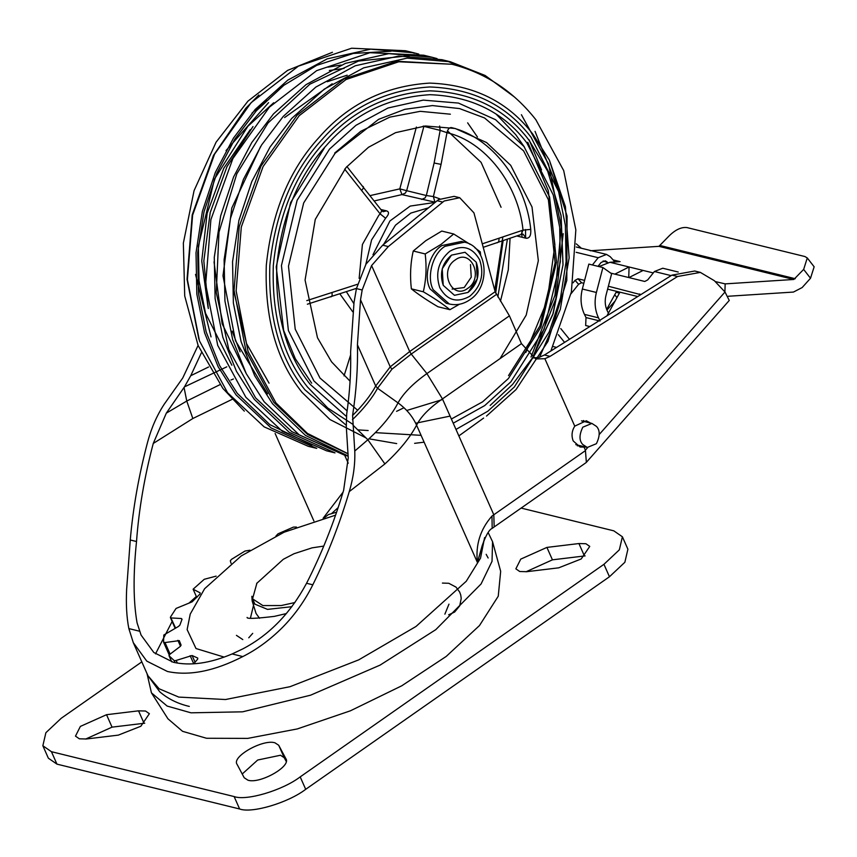 <?xml version="1.0" encoding="UTF-8"?>
<svg xmlns="http://www.w3.org/2000/svg" width="857" height="857" viewBox="0 0 857 857"><rect width="100%" height="100%" fill="white"/><g stroke="black" fill="none" stroke-linecap="round" stroke-linejoin="round"><path stroke-width="1.29" d="M521.142 508.083L613.805 530.837L622.396 536.782L627.902 549.219L624.86 562.278L609.456 576.75L305.703 789.318C288.177 802.773 251.84 813.593 239.628 808.987L56.948 764.133L48.356 758.188L42.85 745.751L45.892 732.692L61.297 718.22L141.812 661.872M526.027 571.769L552.433 559.835L585.117 555.893M85.636 739.066L112.042 727.143L144.726 723.201M286.227 761.455L284.213 757.695L280.464 755.242L257.7 760.02L242.22 774.01M519.728 571.512L526.701 571.694L558.71 567.827L581.217 558.957L589.755 546.402L585.899 543.724L578.925 543.542L546.916 547.409L520.756 559.118L515.86 568.834L519.728 571.512M79.347 738.809L86.321 738.991L118.32 735.124L140.837 726.254L149.375 713.699L145.519 711.021L138.534 710.839L106.536 714.706L80.365 726.415L75.48 736.131L79.347 738.809M622.396 536.782L619.343 549.84L603.949 564.313L300.196 776.881C282.671 790.336 246.334 801.156 234.122 796.56L51.431 751.696L42.85 745.751M237.035 764.273L244.224 777.77L247.984 780.213C259.992 784.134 291.487 766.308 285.906 758.745L278.707 745.258L274.958 742.805C262.938 738.895 231.454 756.72 237.035 764.273L236.918 764.048M250.437 618.101L253.522 605.321M224.116 657.083L196.007 648.535L187.126 629.595L190.233 614.083L204.63 588.705L241.224 555.936L284.106 532.208L335.569 515.153M169.29 655.134L163.558 642.139L164.994 642.557L179.284 640.629L181.095 645.128L180.313 646.382L169.772 654.384L169.043 655.744L174.132 660.543L175.471 660.651L192.097 655.519L197.71 658.047L197.71 659.076L193.682 663.832M171.743 661.861L168.99 655.659L171.754 661.861M169.257 655.005L163.558 642.139L163.826 635.005L178.385 626.499L179.852 625.171L182.048 619.236L181.341 618.508L182.048 619.236M175.578 628.01L170.479 617.061L171.111 617.94L181.341 618.508L181.877 619.718M170.479 617.061L176.049 608.449L192.139 601.828L200.067 593.933L200.152 592.873L193.114 589.209L204.245 579.289L216.135 576.14M231.058 563.317L230.308 560.853L231.401 559.417L245.016 551.03L249.955 550.237M275.954 535.979L278.064 533.804L293.448 527.087L296.468 527.066M324.192 517.917L328.392 514.586L336.587 512.218M193.114 589.209L196.821 597.565M259.553 618.283L256.05 613.451L252.151 600.918L251.872 596.29M291.883 606.692L267.513 609.381L253.511 603.574L252.151 600.918M382.693 245.188L388.317 246.57L444.162 201.009L459.727 197.731L454.114 196.349L438.538 199.627L382.693 245.188L365.971 264.17L356.437 288.584L354.027 302.435L350.609 351.991C351.113 371.649 349.806 392.324 346.699 414.006L346.292 426.615L348.242 457.831L343.646 490.215C333.737 523.295 321.375 554.318 306.56 583.274C290.512 613.162 269.291 635.016 242.895 648.845L232.129 653.955C209.89 663.35 190.275 666.125 173.296 662.257L153.81 652.488L141.062 635.058L137.077 622.868C133.306 601.625 133.114 574.511 136.52 541.517C138.877 509.497 144.447 476.813 153.253 443.465L192.825 418.527L232.172 399.33M599.268 434.456L725.001 292.001L714.352 280.7L700.362 272.397L677.544 276.511L550.065 356.373L544.87 358.719L535.711 358.922L521.452 343.636L442.458 398.912C429.689 407.653 421.055 416.406 416.577 425.168C410 437.606 399.437 450.525 384.9 463.937L349.27 491.597C339.447 524.516 327.288 555.593 312.816 584.806C304.76 600.928 294.626 615.155 282.435 627.495C270.137 639.761 256.929 649.445 242.81 656.58C214.293 671.202 189.172 676.162 167.426 671.481L146.793 661.133L133.296 642.664L128.85 628.588C126.654 617.458 125.915 604.346 126.643 589.262L130.264 539.985C133.049 507.89 138.834 475.26 147.618 442.083C151.357 428.039 156.895 415.42 164.212 404.236L182.734 378.012L198.085 345.425M201.341 352.891L190.736 375.72L184.459 386.871L166.312 413.149L153.253 443.465M192.825 418.527L186.762 401.044L166.312 413.149M184.041 387.428L186.762 401.044L220.013 384.632M230.908 380.015L233.425 378.998M343.068 492.154L323.143 518.206M331.488 513.675L338.151 507.59M349.27 491.597C353.405 477.724 355.237 464.205 354.766 451.028L352.591 415.495C356.373 390.738 357.98 367.16 357.423 344.771L360.529 299.789L362.179 289.998L371.595 265.552L388.317 246.57M208.583 367L190.736 375.72M354.766 451.028L367.878 439.77C381.868 427.022 391.917 414.734 398.023 402.886C406.432 408.971 412.613 416.406 416.577 425.168L477.413 562.46C475.431 544.816 480.295 529.337 491.993 516.043L492.175 528.373C489.186 529.551 485.844 535.346 482.148 545.77L477.413 562.46L484.13 539.953M576.29 243.859L581.357 248.241M544.87 358.719L574.747 426.133C571.78 430.964 571.265 435.902 573.215 440.937L580.06 447L584.035 447.097L585.406 450.171L587.709 447.547M585.824 462.812L586.359 462.341L585.406 450.171M459.727 197.731L473.942 212.847L495.153 291.712L509.422 315.837L521.452 343.636M577.361 445.854L579.3 445.501M584.035 447.097L584.924 446.883M584.956 421.719L583.424 420.519M590.58 423.101L586.338 420.755L574.747 426.133M700.362 272.397L694.738 271.016L671.92 275.129L544.452 354.991L539.171 357.358L532.958 357.99M391.928 369.217L377.551 388.242L398.023 402.886C403.347 393.299 412.978 383.529 426.904 373.588L411.242 354.059L391.928 369.217L390.235 366.839L375.698 386.014L357.423 344.771M606.927 310.095L615.069 301.053M614.726 294.754L616.954 297.625M616.087 292.269L619.44 293.094M725.001 292.001L729.253 300.453L586.359 462.341M352.591 415.495C363.057 405.05 370.76 395.227 375.698 386.014L377.551 388.242C372.206 398.151 363.839 408.639 352.452 419.694M582.803 427.193L591.908 423.422L596.483 426.411C600.114 430.268 600.082 436.031 596.397 443.69L587.291 447.461L582.717 444.472C579.086 440.616 579.107 434.863 582.803 427.193M294.915 602.535L281.235 605.545L262.874 605.578L252.558 598.839L256.939 583.06M147.029 673.645L151.443 692.863L167.929 718.787L182.562 731.321L206.516 738.263L247.716 738.391L297.304 728.932L350.374 710.817L401.697 685.825L446.197 656.441L479.481 625.556L498.249 596.215L500.67 571.33L492.55 541.699L488.158 532.529M151.443 692.863L167.136 706.061L190.993 712.82L242.595 711.824L310.545 695.198L380.09 665.107L435.785 629.649L481.077 583.96L492.025 561.346L492.55 541.699M488.136 557.982L486.176 554.34M569.476 339.308L560.757 328.563M558.336 334.68L564.581 342.382M576.279 246.998L606.531 254.422L610.216 256.682L614.94 261.963M607.72 262.574L603.135 260.935M606.531 254.422L598.207 257.721L592.401 264.963M678.241 272.033L662.74 268.23L654.416 271.519L671.127 275.622M583.831 283.303L581.528 282.735L578.593 284.299L571.019 293.758M578.593 284.299L575.058 280.335L573.108 282.767M575.058 280.335L577.982 278.771L581.528 282.735M637.747 296.543L607.613 289.141M640.361 294.562L608.374 286.238M584.592 280.4L577.982 278.771M639.815 293.962L640.35 294.915M610.73 273.115L644.775 281.471L647.699 279.907L654.416 271.519M607.131 261.921L605.299 260.796L601.132 262.435L598.004 266.345M428.329 207.897L410.824 213.082L395.473 225.209L383.518 244.513M372.988 254.69L389.914 220.988L410.214 206.076L435.013 202.423M439.62 126.011L440.166 130.371L423.894 126.375L406.657 190.693L399.812 188.872L401.944 194.593L435.249 202.231M365.81 264.427L371.595 239.896L385.586 218.214C389.132 214.239 389.421 211.797 386.486 210.865L380.915 209.494M434.906 202.166L433.385 196.574L426.336 195.525L434.113 163.012L440.166 130.371L446.979 132.685L441.076 164.373L433.385 196.574L439.78 198.824M346.903 166.537L381.793 210.683L380.144 213.896L344.643 169.075M350.074 381.204L331.563 361.858L317.476 337.733L305.071 280.078L315.269 219.403L346.078 167.447L368.489 147.286L395.58 132.664L425.415 125.99L455.196 128.486L486.594 142.562L510.686 165.305L532.015 206.976L538.335 260.657L526.209 315.108L500.027 358.633M483.209 247.319L521.902 234.229L523.07 234.143L526.091 238.246C529.605 238.417 531.158 235.461 530.751 229.387L523.038 230.147L521.206 234.197M357.669 410.246L319.993 378.055L295.215 329.174L288.488 266.206L303.678 202.948L335.066 153.339L378.633 119.327L404.922 109.3L432.464 105.572L459.556 108.582L484.537 117.955L523.616 150.886L548.394 199.767L555.122 262.735L539.921 325.992L508.533 375.612M450.086 416.106L415.666 423.229M451.371 419.019L482.598 401.837L508.48 378.451L540.863 327.256L556.547 261.996L549.594 197.024L524.034 146.59L495.571 119.701L458.452 103.076L423.262 100.119L388.007 108.003L355.987 125.293L329.506 149.118L297.122 200.302L281.439 265.574L288.391 330.534L313.951 380.979L347.128 410.91L313.951 380.979L288.391 330.534L281.439 265.574L297.122 200.302L329.506 149.118L355.987 125.293L388.007 108.003L423.262 100.119L458.452 103.076L495.571 119.701L524.034 146.59L549.594 197.024L556.547 261.996L540.863 327.256L508.48 378.451M311.669 383.175L295.29 358.687L283.646 330.363L276.233 266.827L290.587 202.616L324.449 147.875M496.471 114.463L515.71 134.645L524.484 147.168M507.365 239.424L497.853 296.94M208.026 307.181L201.749 260.935L207.158 213.275L223.795 168.24L250.244 129.653M423.958 126.097L423.112 126.172M532.411 357.947L552.786 314.53L562.985 265.006L560.992 215.246L547.687 171.186L528.962 140.098C505.276 108.839 472.239 92.417 429.86 90.831C387.193 93.52 351.895 110.832 323.967 142.765C295.386 173.875 278.504 214.775 273.308 265.488C271.701 316.147 283.121 356.694 307.577 387.107L327.781 408.039L352.923 424.365M375.345 432.635L421.087 435.345M490.161 405.447L512.572 384.439L532.326 358.087M453.224 423.197L484.698 405.586L510.826 381.868L544.195 329.109L560.36 261.835L559.675 227.244L553.204 194.871L526.851 142.883C503.68 112.299 471.371 96.241 429.914 94.688C388.178 97.323 353.652 114.249 326.335 145.486C298.386 175.91 281.878 215.921 276.8 265.52C275.226 315.076 286.399 354.723 310.309 384.482L346.399 416.47M450.364 114.195L420.262 111.324L389.796 117.141L360.711 131.325L334.701 153.049M406.732 410.482L442.715 399.491M234.229 293.265L246.527 343.55L269.066 383.154M525.641 238.139L525.523 229.515M347.181 75.18L327.278 81.704M214.025 261.846L222.134 323.71L245.991 373.127M396.577 411.339L403.979 407.739M494.757 290.255L502.813 237.25M477.445 137.013L467.643 122.84M273.704 102.754L247.909 126.225L214.529 178.995L198.363 246.259L199.049 280.85L205.519 313.233L231.872 365.221M195.535 274.433L211.047 336.908M344.096 68.41L329.356 70.478M266.538 100.215L251.99 113.103M341.193 65.046L327.92 67.146M413.877 52.802L405.447 50.734L351.649 48.217L298.386 66.15L251.101 102.69L214.593 154.11L192.611 215.161L187.394 279.618L199.467 340.904L227.598 392.763L264.149 426.872L308.306 446.326L316.736 448.393L271.069 427.922L236.029 394.841L218.149 366.753L204.566 332.762L196.831 294.101L196.017 252.804L202.381 211.4L215.321 172.471L233.49 138.073L255.172 109.471L287.759 80.151L327.17 58.876L370.567 49.17L413.877 52.802L418.773 54.098M414.509 53.284L409.646 51.838M391.081 51.227L353.309 53.445L316.747 65.346L283.86 85.304L256.275 110.885L234.807 139.198L216.821 173.253L204.009 211.797L197.71 252.772L198.513 293.662L206.173 331.938L219.617 365.585L237.325 393.395L269.848 424.644L311.959 445.019M432.153 57.29L423.722 55.212L369.924 52.706L316.662 70.638L269.366 107.179L232.868 158.599L210.886 219.649L205.659 284.106L217.732 345.392L245.863 397.252L282.414 431.36L326.571 450.814L335.012 452.882L289.334 432.41L254.293 399.319L236.414 371.231L222.831 337.251L215.107 298.59L214.282 257.282L220.645 215.889L233.586 176.96L251.754 142.562L273.437 113.96L306.035 84.639L345.435 63.354L388.832 53.648L432.153 57.29L437.049 58.587M409.346 55.705L358.462 61.061L309.88 84.19L268.048 122.958L236.8 173.832L218.985 232.151L216.253 292.569L228.83 349.549L255.59 397.884L291.776 431.639L335.494 450.9M541.538 169.932L529.144 139.862M531.029 357.015L554.961 295.279L561.239 227.201L548.534 164.062L521.399 114.709M470.557 70.167L446.186 60.804M514.393 96.959L485.105 75.459L450.418 61.779L441.987 59.701L398.676 56.069L355.28 65.775L315.869 87.05L283.281 116.381L261.589 144.972L243.42 179.381L230.49 218.31L224.116 259.703L224.941 301L232.675 339.661L246.248 373.652L264.138 401.74L299.168 434.82L344.846 455.303L348.188 456.117M458.859 435.902L483.627 418.066M532.829 357.262L555.893 298.536L563.188 233.661M557.532 188.133L535.047 131.357M450.418 61.779L407.107 58.137L363.711 67.842L324.3 89.117L291.712 118.448L270.019 147.05L251.851 181.448L238.921 220.378L232.558 261.771L233.372 303.067L241.106 341.729L254.679 375.72L272.569 403.808L305.51 435.442L348.178 456.01M550.89 350.952L571.394 291.948L575.84 229.88L563.692 170.564L535.818 119.648C513.461 91.292 485.523 72.834 452.003 64.264L396.673 61.265L343.946 79.015L297.122 115.192L260.989 166.097L239.221 226.537L234.057 290.352L246.002 351.027L273.854 402.362L307.567 434.456L348.103 453.878M486.497 416.073L516.032 389.571L547.912 341.514L566.798 280.41L567.066 216.05L549.358 160.088L533.14 134.528C508.415 101.897 473.932 84.747 429.7 83.097C385.157 85.904 348.317 103.976 319.168 137.313C289.334 169.772 271.712 212.472 266.291 265.402C264.62 318.29 276.532 360.604 302.05 392.356L329.988 419.544L365.971 437.895M368.928 438.805L396.695 443.594M414.617 443.337L424.119 442.18M455.988 429.432L487.826 411.21L514.329 387.01L549.208 331.884L560.521 297.818L566.091 261.599L565.374 225.466L558.614 191.636L531.083 137.324C506.873 105.368 473.118 88.592 429.807 86.964C386.207 89.717 350.127 107.414 321.589 140.045C292.387 171.829 275.14 213.629 269.826 265.456C268.187 317.229 279.853 358.655 304.846 389.731L346.185 425.222M443.23 285.349C439.298 273.362 442.041 263.292 451.478 255.14L465.03 252.279L451.478 255.14L442.223 268.777L443.23 285.349L454.467 295.301L443.23 285.349M476.256 262.231L465.03 252.279L476.256 262.231C480.306 274.24 477.553 284.32 468.008 292.441L454.467 295.301L468.008 292.441L477.274 278.804L476.256 262.231M446.251 303.249L430.118 288.948C423.176 276.436 429.689 252.558 441.966 245.541L461.43 241.438L464.526 242.188L445.062 246.302C432.785 253.318 426.272 277.186 433.203 289.709L449.347 304.01L446.251 303.249M459.481 304.235L449.914 309.688C443.262 304.267 434.392 298.3 423.304 291.787C426.154 279.714 426.786 267.105 425.201 253.94L441.087 244.363L453.696 233.993L470.182 244.395M474.735 247.63L480.306 251.894L480.627 255.236M453.696 233.993L441.751 231.058L425.875 240.635L413.256 251.005L425.201 253.94M413.256 251.005C410.482 263.078 409.85 275.686 411.36 288.852L423.304 291.787M411.36 288.852C418.077 294.283 426.936 300.25 437.97 306.752L449.914 309.688M455.153 260.003C471.029 247.898 484.269 277.861 467.708 288.402C451.843 300.507 438.602 270.544 455.153 260.003M452.1 289.098L464.194 287.545L471.243 277.175L470.493 264.567M614.887 274.133L629.07 266.977L628.738 277.529M616.601 291.348L606.66 309.42M619.954 292.173L608.406 313.169L607.302 310.909C605.063 306.11 604.624 300.903 606.006 295.301L611.63 273.747L602.899 267.545L596.397 292.473C594.158 301.589 594.854 310.041 598.507 317.84L600.061 321.021L586.006 317.572L585.663 325.521L589.841 326.549M598.936 266.57L609.948 262.285L643.114 270.437L628.931 277.582M608.406 313.169L606.938 315.847M598.507 317.84L584.453 314.39L586.006 317.572M584.453 314.39C580.8 306.592 580.093 298.14 582.342 289.023L588.845 264.095L602.899 267.545M728.386 296.243L793.443 292.066L802.152 287.556L810.518 278.246L803.652 269.409L793.828 279.468L725.161 283.881L724.904 291.905M609.948 262.285L620.104 261.631L613.109 259.917M803.652 269.409L807.283 257.957L804.927 256.543L686.886 227.555C681.186 226.934 675.145 229.847 668.749 236.286L658.926 246.345L590.248 250.758M715.145 281.546L725.161 283.881M807.283 257.957L814.15 266.795L810.518 278.246M552.433 559.835L546.916 547.409M584.431 555.968L578.925 543.542M112.042 727.143L106.536 714.706M144.051 723.276L138.534 710.839M252.708 633.366L248.755 637.801M444.89 614.158L448.961 604.142M284.213 757.695L278.707 745.258M609.456 576.75L603.949 564.313M56.948 764.133L51.431 751.696M239.628 808.987L234.122 796.56M305.703 789.318L300.196 776.881M174.132 660.543L175.064 662.665M164.994 642.557L170.115 654.116M177.87 640.329L180.495 646.242M176.188 660.458L177.367 663.104M190.158 655.691L193.736 663.768M192.097 655.519L195.064 662.204M155.524 653.88L172.428 620.907M189.204 602.921L196.349 596.493M275.118 433.471L313.876 520.938M232.129 653.955L242.81 656.58M128.85 628.588L139.52 631.213M130.264 539.985L136.52 541.517M344.696 455.26L348.231 463.23M306.56 583.274L312.816 584.806M356.437 288.584L362.179 289.998M484.612 537.564L480.52 558.164L466.24 581.282L415.988 626.478L358.729 659.858L290.052 686.682L225.498 699.526L178.781 697.095L159.156 688.792L147.972 675.766L133.296 642.664M184.459 386.871L226.805 366.828M491.993 516.043L585.406 450.643M509.422 315.837L426.904 373.588L442.458 398.912L493.803 514.757L494.178 526.948L492.175 528.373M437.124 200.709L442.737 202.091M496.353 294.497L411.242 354.059L409.689 351.531L390.235 366.839L360.529 299.789M495.153 291.712L409.689 351.531L371.595 265.552M671.92 275.129L677.544 276.511M544.452 354.991L550.065 356.373M384.9 463.937L367.878 439.77L353.009 425.19M553.054 346.539L556.568 347.396M576.15 252.301L598.207 257.721M374.445 200.892L401.944 194.593L405.372 193.093L406.657 190.693L426.336 195.525L425.061 197.924L421.623 199.435M386.486 210.865L383.133 211.69L381.793 210.683M385.586 218.214L380.144 213.896L378.751 215.407L362.415 244.481L359.147 278.407M495.667 293.169L503.07 240.881M482.277 243.838L523.038 230.147C518.346 184.126 485.051 141.469 446.979 132.685C447.804 129.268 449.239 127.554 451.285 127.564C491.061 136.745 525.834 181.309 530.751 229.387M370.342 195.546L399.812 188.872L416.384 127.04M306.785 300.625L357.39 284.31M344.043 375.902L350.674 354.819M352.73 311.798L339.95 294.005M350.138 380.144L349.86 381.033M510.054 238.492L508.287 269.88L500.456 301.182M526.091 238.246L517.017 236.018M368.167 430.535L357.765 429.86M521.892 230.565L521.988 237.239M330.459 296.854C331.863 297.036 332.377 295.708 332.002 292.858M362.629 186.248C363.957 186.676 363.711 187.972 361.879 190.115M434.113 163.012L441.076 164.373M496.449 242.842C498.324 242.874 499.17 241.438 498.978 238.525M353.845 303.614L346.453 291.819M258.878 94.945L245.766 108.303L213.511 155.374L192.214 214.828L187.04 279.339L198.888 339.254M452.003 64.264L398.751 61.779L346.024 79.53L299.2 115.695L263.067 166.601L241.299 227.051L236.136 290.866L248.08 351.531L275.933 402.876L307.438 433.406L348.103 453.76M449.764 251.272C438.377 261.117 435.067 273.276 439.812 287.738C447.097 300.432 457.07 303.282 469.722 296.297C481.109 286.452 484.43 274.304 479.674 259.842C472.389 247.148 462.426 244.299 449.764 251.272M653.291 272.933L643.114 270.437M793.828 279.468L658.926 246.345M596.397 292.473L582.342 289.023M795.285 278.718L660.372 245.595M236.436 635.358L242.799 639.59M442.405 583.071L448.779 583.285L455.999 587.109L459.62 591.973L460.723 594.972L461.227 598.454L459.727 605.824L454.617 612.059L448.682 614.78M286.409 613.558L274.347 616.376C255.729 618.604 246.655 618.958 247.105 617.436M170.393 617.597L175.117 628.256M189.301 706.414C177.849 703.768 167.983 698.884 159.734 691.781L147.972 675.766M585.899 462.759L494.178 526.948M587.291 447.461L575.797 444.633M591.908 423.422L581.517 420.873M323.775 546.091L312.055 547.859L293.994 553.74L283.303 559.3L256.639 583.467M254.808 603.917L252.558 598.839M525.834 352.495L547.195 300.668L554.918 244.995L548.266 190.554L527.783 142.305M267.62 393.834L235.439 340.636L222.991 275.793L231.786 208.047L260.603 146.536M253.008 126.525L226.987 166.665L210.211 212.515L203.837 260.914L208.305 308.541M501.077 207.298L481.088 162.348L447.472 130.864M356.48 288.348L307.363 304.214M532.518 357.798L553.226 313.255L563.028 264.706L561.131 216.05L547.687 171.186M332.195 83.782L284.599 117.538M232.151 331.134L240.089 351.798M268.562 102.647L226.034 150.586M244.331 411.146L222.906 388.446L198.138 345.564L184.716 295.965L183.355 243.109L194.068 190.65L216.071 142.208L247.941 101.147L287.598 70.392L332.441 52.288M539.589 357.23L560.296 309.42L569.144 257.775L565.406 206.591L549.358 160.088M464.526 242.188C488.04 246.784 490.975 286.527 469.829 299.779C463.369 304.203 456.545 305.617 449.347 304.01"/></g></svg>
